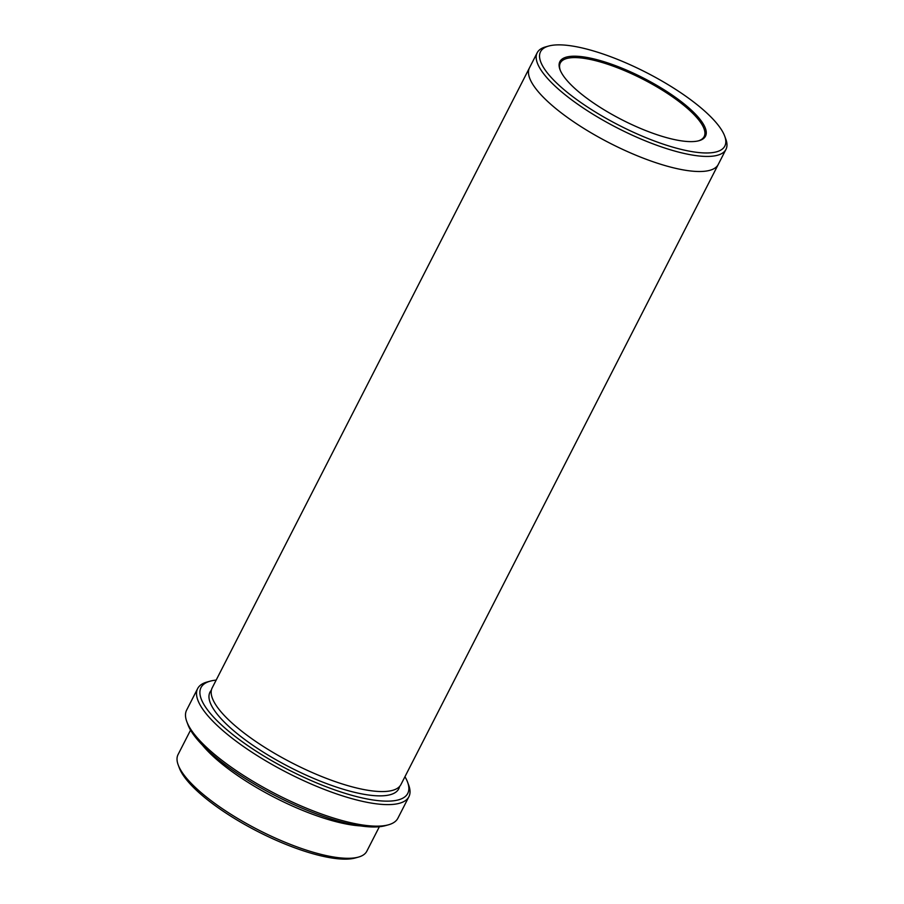 <?xml version="1.0" encoding="UTF-8"?>
<svg xmlns="http://www.w3.org/2000/svg" width="904" height="904" viewBox="0 0 904 904"><rect width="100%" height="100%" fill="white"/><g stroke="black" fill="none" stroke-linecap="round" stroke-linejoin="round"><path stroke-width="1.36" d="M379.352 826.731L366.809 851.24A106.028 30.42 -152.9 0 1 358.323 857.128L355.182 857.998A103.508 29.696 -152.9 0 1 351.012 858.8A103.508 29.696 -152.9 0 1 253.482 829.284A103.508 29.696 -152.9 0 1 179.354 768.016L178.212 764.965A106.028 30.42 -152.9 0 1 178.031 754.625L190.563 730.127M216.169 680.09A116.13 33.324 27.1 0 0 214.96 680.226A116.13 33.324 27.1 0 0 210.282 681.141A116.13 33.324 27.1 0 0 289.19 770.163A116.13 33.324 27.1 0 0 407.557 782.084A116.13 33.324 27.1 0 0 404.958 776.705M202.406 745.088A106.028 30.42 27.1 0 0 360.289 825.883M358.323 857.128A106.028 30.42 -152.9 0 1 354.052 857.952A106.028 30.42 -152.9 0 1 254.148 827.714A106.028 30.42 -152.9 0 1 178.212 764.965M408.902 796.706L397.884 818.233A118.661 34.047 -152.9 0 1 388.381 824.832L385.24 825.691A116.13 33.324 -152.9 0 1 380.561 826.595A116.13 33.324 -152.9 0 1 271.132 793.475A116.13 33.324 -152.9 0 1 187.964 724.737L186.823 721.686A118.661 34.047 -152.9 0 1 186.619 710.126L197.637 688.599A118.661 34.047 27.1 0 0 267.177 761.665A118.661 34.047 27.1 0 0 394.63 804.221A118.661 34.047 27.1 0 0 408.902 796.706A118.661 34.047 27.1 0 0 408.698 785.147L407.557 782.084M569.701 56.466A81.801 23.47 27.1 0 0 560.005 69.619A81.801 23.47 27.1 0 0 621.997 119.803A81.801 23.47 27.1 0 0 698.961 140.719A81.801 23.47 27.1 0 0 667.774 92.118A81.801 23.47 27.1 0 0 569.701 56.466M552.988 45.2A103.508 29.696 27.1 0 0 548.818 46.002A103.508 29.696 27.1 0 0 619.15 125.351A103.508 29.696 27.1 0 0 724.646 135.984A103.508 29.696 27.1 0 0 650.518 74.716A103.508 29.696 27.1 0 0 552.988 45.2M388.381 824.832A118.661 34.047 -152.9 0 1 383.612 825.759A118.661 34.047 -152.9 0 1 271.799 791.915A118.661 34.047 -152.9 0 1 186.823 721.686M210.282 681.141L207.129 682A118.661 34.047 27.1 0 0 197.637 688.599M548.818 46.002L545.677 46.872A106.028 30.42 27.1 0 0 537.191 52.76A106.028 30.42 27.1 0 0 599.329 118.062A106.028 30.42 27.1 0 0 713.222 156.087A106.028 30.42 27.1 0 0 725.968 149.375A106.028 30.42 27.1 0 0 725.788 139.035L724.646 135.984M718.352 164.257A106.039 30.42 -152.9 0 1 718.262 164.438A106.028 30.42 -152.9 0 1 705.504 171.161A106.028 30.42 -152.9 0 1 591.623 133.137A106.028 30.42 -152.9 0 1 529.484 67.834A106.039 30.42 -152.9 0 1 529.574 67.653M529.473 67.834A106.039 30.42 -152.9 0 0 591.623 133.137A106.039 30.42 -152.9 0 0 705.504 171.161A106.039 30.42 -152.9 0 0 718.262 164.438L400.969 784.491A106.039 30.42 -152.9 0 1 388.212 791.215A106.039 30.42 -152.9 0 1 274.319 753.19A106.039 30.42 -152.9 0 1 212.18 687.887L537.191 52.76M698.306 140.888A80.784 23.176 27.1 0 0 704.159 136.583A80.784 23.176 27.1 0 0 656.812 86.829A80.784 23.176 27.1 0 0 570.04 57.856A80.784 23.176 27.1 0 0 560.322 62.975A80.784 23.176 27.1 0 0 560.254 70.241M399.568 786.491A106.039 30.42 -152.9 0 1 386.008 795.52A106.039 30.42 -152.9 0 1 268.567 755.382A106.039 30.42 -152.9 0 1 211.378 690.193M718.262 164.438L725.968 149.375"/></g></svg>
